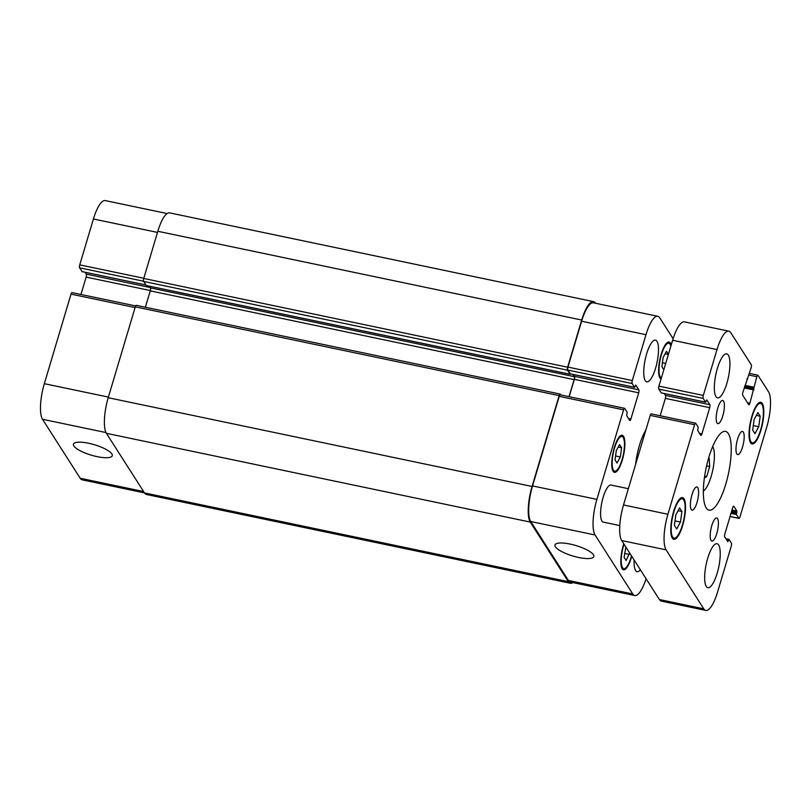 <?xml version="1.0" encoding="UTF-8"?>
<svg xmlns="http://www.w3.org/2000/svg" width="811" height="811" viewBox="0 0 811 811"><rect width="100%" height="100%" fill="white"/><g stroke="black" fill="none" stroke-linecap="round" stroke-linejoin="round"><path stroke-width="1.22" d="M708.408 458.813L709.199 458.377L709.696 466.548L706.685 476.635L704.384 477.892M706.685 476.635L704.627 476.209M709.696 466.548L706.584 465.899M712.666 446.567A23.661 6.772 -78.2 0 1 712.818 469.853A23.661 6.772 -78.2 0 1 703.34 491.121M706.219 507.919A40.226 11.506 -78.2 0 1 707.314 462.878A40.226 11.506 -78.2 0 1 725.531 431.411A40.226 11.506 -78.2 0 1 728.552 473.148A40.226 11.506 -78.2 0 1 709.047 510.16A40.226 11.506 -78.2 0 1 706.219 507.919M736.824 453.947A11.83 3.386 -78.2 0 1 737.148 440.697A11.83 3.386 -78.2 0 1 742.501 431.452A11.83 3.386 -78.2 0 1 743.393 443.718A11.83 3.386 -78.2 0 1 737.655 454.606A11.83 3.386 -78.2 0 1 736.824 453.947M717.025 422.977A11.83 3.386 -78.2 0 1 717.35 409.727A11.83 3.386 -78.2 0 1 722.713 400.472A11.83 3.386 -78.2 0 1 723.594 412.748A11.83 3.386 -78.2 0 1 717.857 423.626A11.83 3.386 -78.2 0 1 717.025 422.977M691.246 509.47A11.83 3.386 -78.2 0 1 691.56 496.22A11.83 3.386 -78.2 0 1 696.923 486.965A11.83 3.386 -78.2 0 1 697.815 499.241A11.83 3.386 -78.2 0 1 692.077 510.129A11.83 3.386 -78.2 0 1 691.246 509.47M711.044 540.44A11.83 3.386 -78.2 0 1 711.359 527.201A11.83 3.386 -78.2 0 1 716.721 517.945A11.83 3.386 -78.2 0 1 717.603 530.212A11.83 3.386 -78.2 0 1 711.876 541.099A11.83 3.386 -78.2 0 1 711.044 540.44M706.259 586.465A22.475 6.427 -78.2 0 1 706.878 561.293A22.475 6.427 -78.2 0 1 717.056 543.715A22.475 6.427 -78.2 0 1 718.739 567.031A22.475 6.427 -78.2 0 1 707.841 587.711A22.475 6.427 -78.2 0 1 706.259 586.465M715.941 396.609A22.475 6.427 -78.2 0 1 716.549 371.438A22.475 6.427 -78.2 0 1 726.737 353.86A22.475 6.427 -78.2 0 1 728.42 377.176A22.475 6.427 -78.2 0 1 717.522 397.866A22.475 6.427 -78.2 0 1 715.941 396.609M619.786 525.569L603.262 522.112A18.927 5.413 -78.2 0 1 601.934 521.057A18.927 5.413 -78.2 0 1 602.451 499.86A18.927 5.413 -78.2 0 1 611.018 485.059L628.363 488.688M752.669 430.053L754.118 419.51L757.88 412.576L760.181 416.185L758.731 426.728L754.97 433.662L752.669 430.053M758.731 426.728L753.277 425.593M760.181 416.185L756.349 415.384M674.397 525.386L675.847 514.843L679.608 507.909L681.919 511.518L680.459 522.061L676.709 528.995L674.397 525.386M680.459 522.061L675.005 520.926M681.919 511.518L678.077 510.717M750.895 441.681A20.113 5.748 101.8 0 0 752.304 442.806A20.113 5.748 101.8 0 0 762.056 424.295A20.113 5.748 101.8 0 0 760.546 403.432A20.113 5.748 101.8 0 0 751.432 419.165A20.113 5.748 101.8 0 0 750.895 441.681M750.56 442.776A21.299 6.093 -78.2 0 1 751.138 418.932A21.299 6.093 -78.2 0 1 760.789 402.276A21.299 6.093 -78.2 0 1 762.391 424.366A21.299 6.093 -78.2 0 1 752.061 443.962A21.299 6.093 -78.2 0 1 750.56 442.776M672.623 537.014A20.113 5.748 101.8 0 0 674.032 538.139A20.113 5.748 101.8 0 0 683.785 519.628A20.113 5.748 101.8 0 0 682.274 498.765A20.113 5.748 101.8 0 0 673.171 514.498A20.113 5.748 101.8 0 0 672.623 537.014M672.299 538.109A21.299 6.093 -78.2 0 1 672.877 514.265A21.299 6.093 -78.2 0 1 682.517 497.609A21.299 6.093 -78.2 0 1 684.119 519.699A21.299 6.093 -78.2 0 1 673.789 539.295A21.299 6.093 -78.2 0 1 672.299 538.109M695.747 423.301L698.149 427.052L697.703 430.519L700.745 435.294A2.362 0.679 101.8 0 0 700.917 435.426A2.362 0.679 101.8 0 0 701.9 433.885L709.716 407.68A2.362 0.679 101.8 0 0 709.868 404.709L706.817 399.945L705.631 402.205L703.167 398.404A2.362 0.679 -78.2 0 1 703.319 395.433L716.995 349.561A28.395 8.12 -78.2 0 1 728.815 331.162A28.395 8.12 -78.2 0 1 730.802 332.743L751.3 364.818A2.362 0.679 -78.2 0 1 751.148 367.778L742.886 392.321A2.362 0.679 101.8 0 0 742.734 395.281L748.725 404.669A2.362 0.679 101.8 0 0 748.898 404.801A2.362 0.679 101.8 0 0 749.881 403.27L756.845 376.699A2.362 0.679 -78.2 0 1 757.829 375.169A2.362 0.679 -78.2 0 1 758.001 375.3L768.493 391.723A28.395 8.12 -78.2 0 1 766.679 427.316L739.987 516.871A2.362 0.679 -78.2 0 1 739.003 518.401A2.362 0.679 -78.2 0 1 738.831 518.27L736.439 514.519L736.885 511.052L733.833 506.277A2.362 0.679 101.8 0 0 733.661 506.145A2.362 0.679 101.8 0 0 732.678 507.686L724.872 533.891A2.362 0.679 101.8 0 0 724.72 536.862L727.761 541.636L728.947 539.366L731.41 543.177A2.362 0.679 -78.2 0 1 731.258 546.138L717.583 592.01A28.395 8.12 -78.2 0 1 705.773 610.409A28.395 8.12 -78.2 0 1 703.776 608.828L666.084 549.848A28.395 8.12 -78.2 0 1 667.899 514.255L694.591 424.7A2.362 0.679 -78.2 0 1 695.574 423.17A2.362 0.679 -78.2 0 1 695.747 423.301M651.365 414.005A2.362 0.679 101.8 0 0 651.192 413.874A2.362 0.679 101.8 0 0 650.209 415.404L623.517 504.959A28.395 8.12 101.8 0 0 621.702 540.562L659.394 599.542A28.395 8.12 101.8 0 0 661.391 601.113L705.773 610.409M664.29 393.548L665.476 395.423A2.362 0.679 -78.2 0 1 665.334 398.383L660.154 415.749M728.815 331.162L684.433 321.866A28.395 8.12 101.8 0 0 672.613 340.275L658.938 386.137A2.362 0.679 101.8 0 0 658.785 389.108L661.33 392.889M635.611 464.368A32.176 9.205 -78.2 0 1 645.84 430.083M578.689 557.481A20.265 5.444 16.6 0 1 554.988 544.992A20.265 5.444 16.6 0 1 575.962 545.56A20.265 5.444 16.6 0 1 593.834 556.569A20.265 5.444 16.6 0 1 578.689 557.481M97.138 456.644A20.265 5.444 16.6 0 1 73.436 444.154A20.265 5.444 16.6 0 1 94.411 444.732A20.265 5.444 16.6 0 1 112.283 455.731A20.265 5.444 16.6 0 1 97.138 456.644M144.459 492.875L82.185 479.838A28.395 8.12 -78.2 0 1 80.198 478.257L42.507 419.277A28.395 8.12 -78.2 0 1 44.321 383.684L71.013 294.129A2.362 0.679 -78.2 0 1 71.997 292.599L135.66 305.929M80.958 294.474L86.128 277.109A2.362 0.679 101.8 0 0 86.28 274.138L85.084 272.273M82.134 271.614L79.59 267.823A2.362 0.679 -78.2 0 1 79.742 264.862L93.417 218.99A28.395 8.12 -78.2 0 1 105.227 200.591L167.147 213.557M615.032 459.867L616.299 450.642L619.584 444.58L621.611 447.743L620.334 456.968L617.049 463.03L615.032 459.867M620.334 456.968L615.569 455.964M621.611 447.743L618.256 447.033M663.844 369.694L661.888 366.633L663.155 357.408L666.439 351.335L668.396 354.397M665.709 363.419L662.425 362.73M668.376 354.478L665.111 353.799M629.61 552.93L626.112 560.492L624.095 557.329L625.899 547.121M629.397 554.43L624.632 553.426M670.849 346.196A17.751 5.079 101.8 0 0 668.811 343.195A17.751 5.079 101.8 0 0 660.772 357.073A17.751 5.079 101.8 0 0 660.286 376.943A17.751 5.079 101.8 0 0 661.391 377.896M661.056 379.021A18.927 5.413 -78.2 0 1 659.961 378.038A18.927 5.413 -78.2 0 1 660.478 356.84A18.927 5.413 -78.2 0 1 669.055 342.039A18.927 5.413 -78.2 0 1 671.184 345.07M613.43 470.187A17.751 5.079 101.8 0 0 614.677 471.171A17.751 5.079 101.8 0 0 623.284 454.849A17.751 5.079 101.8 0 0 621.956 436.44A17.751 5.079 101.8 0 0 613.917 450.318A17.751 5.079 101.8 0 0 613.43 470.187M613.106 471.282A18.927 5.413 -78.2 0 1 613.623 450.085A18.927 5.413 -78.2 0 1 622.199 435.274A18.927 5.413 -78.2 0 1 623.618 454.91A18.927 5.413 -78.2 0 1 614.434 472.337A18.927 5.413 -78.2 0 1 613.106 471.282M624.014 544.181A17.751 5.079 101.8 0 0 622.493 567.649A17.751 5.079 101.8 0 0 623.74 568.643A17.751 5.079 101.8 0 0 631.495 555.88M631.739 556.265A18.927 5.413 -78.2 0 1 623.507 569.798A18.927 5.413 -78.2 0 1 622.169 568.744A18.927 5.413 -78.2 0 1 623.76 543.786M646.083 578.719A28.395 8.12 -78.2 0 1 634.76 595.538A28.395 8.12 -78.2 0 1 632.762 593.956L595.071 534.976A28.395 8.12 -78.2 0 1 596.886 499.383L623.578 409.829A2.362 0.679 -78.2 0 1 624.571 408.298A2.362 0.679 -78.2 0 1 624.734 408.43L627.136 412.181L626.69 415.648L629.731 420.422A2.362 0.679 101.8 0 0 629.904 420.554A2.362 0.679 101.8 0 0 630.887 419.023L638.703 392.808A2.362 0.679 101.8 0 0 638.855 389.848L635.804 385.073L634.618 387.334L632.154 383.532A2.362 0.679 -78.2 0 1 632.306 380.562L645.982 334.7A28.395 8.12 -78.2 0 1 657.802 316.29A28.395 8.12 -78.2 0 1 659.789 317.871L673.1 338.694M645.262 380.653A21.299 6.093 -78.2 0 1 645.83 356.81A21.299 6.093 -78.2 0 1 655.481 340.154A21.299 6.093 -78.2 0 1 657.082 362.243A21.299 6.093 -78.2 0 1 646.752 381.839A21.299 6.093 -78.2 0 1 645.262 380.653M640.396 569.819A21.299 6.093 -78.2 0 1 637.071 571.684A21.299 6.093 -78.2 0 1 635.581 570.498A21.299 6.093 -78.2 0 1 634.101 559.965M149.315 286.182L150.41 287.895A2.362 0.679 -78.2 0 1 150.258 290.865L145.382 307.227M136.451 305.453A2.362 0.679 101.8 0 0 136.289 305.321A2.362 0.679 101.8 0 0 135.295 306.852L108.218 397.714A28.395 8.12 101.8 0 0 106.393 433.317L144.49 492.916A28.395 8.12 101.8 0 0 146.487 494.497L570.336 583.251A28.395 8.12 -78.2 0 1 568.349 581.669L530.252 522.071A28.395 8.12 -78.2 0 1 532.067 486.468L559.154 395.606A2.362 0.679 -78.2 0 1 560.137 394.075A2.362 0.679 -78.2 0 1 560.31 394.207L560.776 394.947M570.457 373.901L570.072 374.246L567.467 370.181A2.362 0.679 -78.2 0 1 567.619 367.211L581.69 320.031A28.395 8.12 -78.2 0 1 593.5 301.631L169.651 212.877A28.395 8.12 101.8 0 0 157.831 231.277L143.76 278.457A2.362 0.679 101.8 0 0 143.618 281.427L146.365 285.523M634.76 595.538L570.397 582.065A28.395 8.12 -78.2 0 1 568.41 580.483L530.718 521.503A28.395 8.12 -78.2 0 1 532.533 485.911L559.225 396.356A2.362 0.679 -78.2 0 1 560.208 394.825L624.571 408.298M569.17 396.701L574.34 379.335A2.362 0.679 101.8 0 0 574.492 376.365L573.296 374.5M570.346 373.841L567.801 370.059A2.362 0.679 -78.2 0 1 567.953 367.089L581.629 321.217A28.395 8.12 -78.2 0 1 593.439 302.817L657.802 316.29M572.84 582.582A28.395 8.12 -78.2 0 1 570.336 583.251M569.028 396.67L574.117 379.619A2.362 0.679 101.8 0 0 574.269 376.649L572.83 374.398M593.5 301.631A28.395 8.12 -78.2 0 1 595.497 303.213L595.527 303.253M699.538 433.398L701.9 433.885M665.334 398.383L709.716 407.68M665.476 395.423L709.868 404.709M661.188 392.859L705.57 402.155M658.785 389.108L703.167 398.404M658.938 386.137L703.319 395.433M672.613 340.275L716.995 349.561M746.961 378.696L747.56 378.828M747.519 402.773L749.881 403.27M744.194 387.922L753.855 389.949M744.528 386.796L753.916 388.763M744.62 386.472L753.662 388.368M744.964 385.347L753.723 387.182M748.979 375.047L756.845 376.699M730.072 516.435L738.831 518.27M730.985 513.373L736.439 514.519M731.319 512.248L736.5 513.333M731.644 511.153L736.824 512.238M731.978 510.028L736.885 511.052M727.285 540.876L728.227 541.069M726.423 539.538L728.552 539.974M725.936 538.778L728.866 539.386M659.394 599.542L703.776 608.828M621.702 540.562L666.084 549.848M623.517 504.959L667.899 514.255M650.209 415.404L694.591 424.7M135.092 307.551L71.013 294.129M150.339 290.551L86.128 277.109M150.167 287.52L86.28 274.138M145.868 284.955L81.992 271.584M143.527 281.214L79.59 267.823M143.821 278.274L79.742 264.862M157.496 232.412L93.417 218.99M143.608 491.537L80.198 478.257M105.988 432.567L42.507 419.277M108.4 397.096L44.321 383.684M559.225 396.356L623.578 409.829M628.525 418.527L630.887 419.023M574.34 379.335L638.703 392.808M574.492 376.365L638.855 389.848M570.204 373.81L634.557 387.283M567.801 370.059L632.154 383.532M567.953 367.089L632.306 380.562M581.629 321.217L645.982 334.7M568.41 580.483L632.762 593.956M530.718 521.503L595.071 534.976M532.533 485.911L596.886 499.383M108.218 397.714L532.067 486.468M530.252 522.071L106.393 433.317M135.295 306.852L559.154 395.606M150.258 290.865L574.117 379.619M150.41 287.895L574.269 376.649M146.213 285.492L570.072 374.246M143.618 281.427L567.467 370.181M143.76 278.457L567.619 367.211M157.831 231.277L581.69 320.031M144.49 492.916L568.349 581.669M760.546 403.432L758.589 403.026M752.304 442.806L750.347 442.39M682.274 498.765L680.317 498.359M674.032 538.139L672.076 537.723M661.249 392.909L705.631 402.205M746.941 378.737L747.63 378.879M749.476 373.415L757.829 375.169M730.042 516.526L739.003 518.401M725.916 538.727L728.947 539.366M651.192 413.874L695.574 423.17M668.811 343.195L666.966 342.81M661.391 377.906L659.688 377.551M621.956 436.44L620.111 436.044M614.677 471.171L612.832 470.785M623.74 568.643L621.905 568.247M82.053 271.634L145.899 285.006M570.265 373.861L634.618 387.334M136.289 305.321L560.137 394.075M146.284 285.543L570.133 374.297"/></g></svg>
